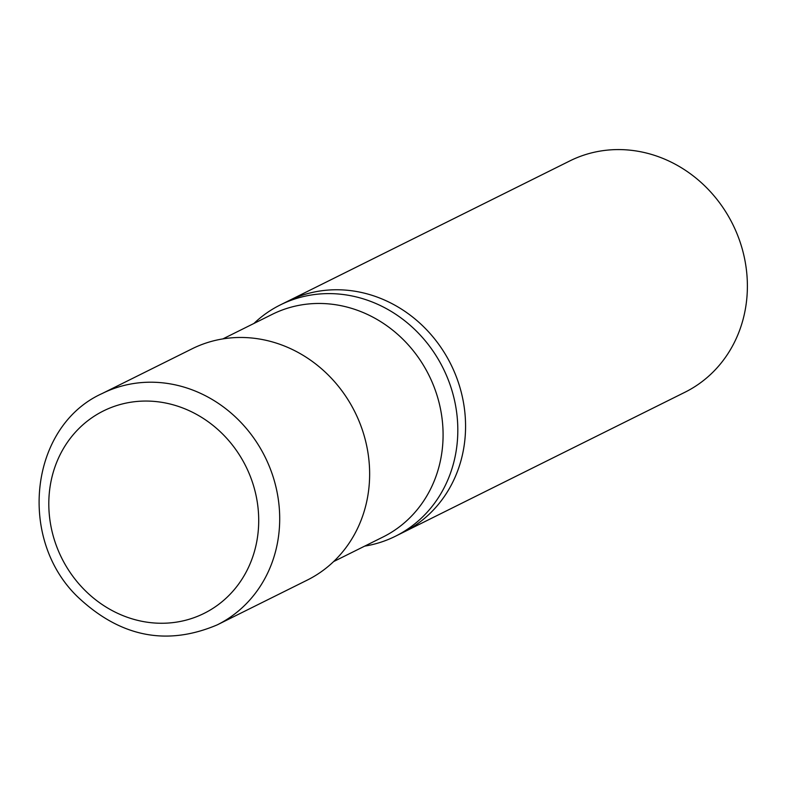 <?xml version="1.0" encoding="UTF-8"?>
<svg xmlns="http://www.w3.org/2000/svg" width="786" height="786" viewBox="0 0 786 786"><rect width="100%" height="100%" fill="white"/><g stroke="black" fill="none" stroke-linecap="round" stroke-linejoin="round"><path stroke-width="1.18" d="M253.937 323.449A129.189 117.556 63.6 0 1 280.337 304.909A129.189 117.556 63.6 0 1 443.127 368.231A129.189 117.556 63.6 0 1 395.397 536.258A129.189 117.556 63.6 0 1 364.684 546.123M280.337 304.909L288.098 301.058A129.189 117.556 63.6 0 1 450.879 364.37A129.189 117.556 63.6 0 1 403.159 532.397L684.97 392.234A129.189 117.556 63.6 0 0 732.699 224.207A129.189 117.556 63.6 0 0 569.909 160.884L288.098 301.058A129.189 117.556 63.6 0 1 450.879 364.37A129.189 117.556 63.6 0 1 403.159 532.397L395.397 536.258M217.28 624.85L307.228 580.117A129.189 117.556 -116.4 0 0 366.875 500.82A129.189 117.556 -116.4 0 0 321.612 368.84A129.189 117.556 -116.4 0 0 192.157 348.768L102.219 393.501C30.065 425.973 17.115 538.027 77.224 596.427C119.806 636.935 166.485 646.406 217.28 624.85A129.189 117.556 -116.4 0 0 276.937 545.553A129.189 117.556 -116.4 0 0 231.674 413.574A129.189 117.556 -116.4 0 0 102.219 393.501M222.87 338.904L272.261 314.341A124.345 113.145 63.6 0 1 428.95 375.286A124.345 113.145 63.6 0 1 383.018 537.005L333.618 561.577M256.285 543.991A113.037 102.858 -116.4 0 0 121.909 404.063A113.037 102.858 -116.4 0 0 83.061 588.419A113.037 102.858 -116.4 0 0 256.285 543.991"/></g></svg>

